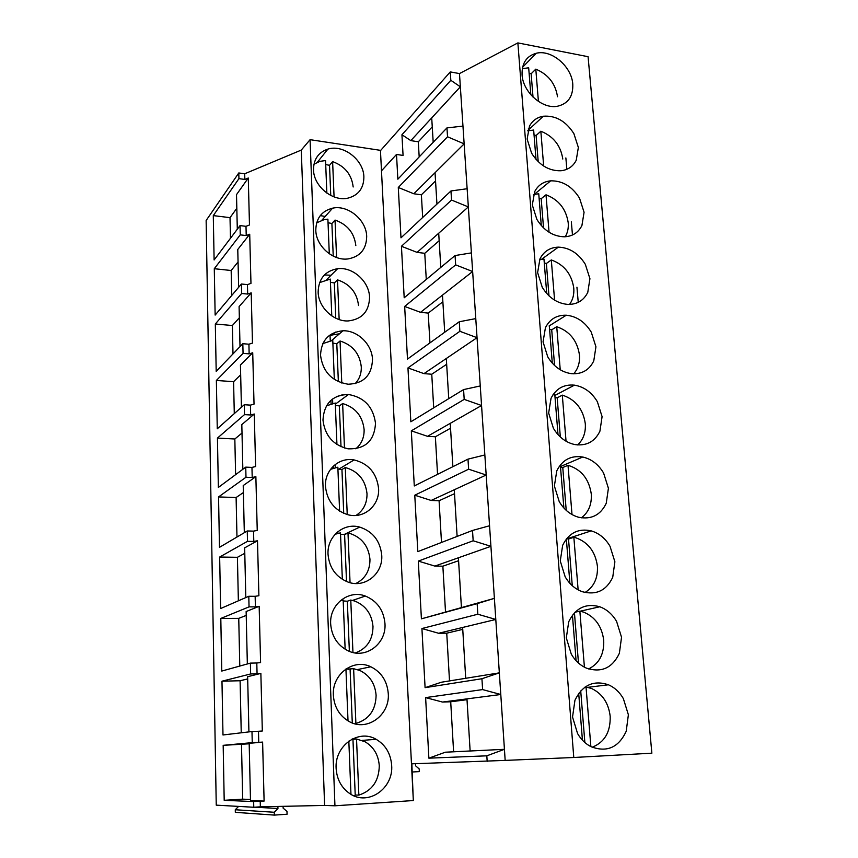 <?xml version="1.0" encoding="UTF-8"?>
<svg xmlns="http://www.w3.org/2000/svg" width="858" height="858" viewBox="0 0 858 858"><rect width="100%" height="100%" fill="white"/><g stroke="black" fill="none" stroke-linecap="round" stroke-linejoin="round"><path stroke-width="1.29" d="M325.203 216.473L320.281 215.605M313.513 169.734C313.588 186.218 332.7 201.866 347.951 198.134C358.505 195.281 363.813 188.192 363.878 176.877C363.663 159.91 343.404 144.123 327.917 149.099C318.436 152.284 313.642 159.159 313.513 169.734M310.081 139.672L334.942 805.791L413.331 800.546L380.448 150.343L310.081 139.672L301.287 150.075L244.702 173.777L244.841 179.44L248.284 178.003L249.474 224.978L245.999 226.319L246.225 235.564L249.71 234.234L250.965 283.387L247.447 284.62L247.672 294.069L251.201 292.857L252.477 343.093L248.917 344.208L249.152 353.861L252.724 352.777L254.032 404.139L250.418 405.126L250.665 414.993L254.279 414.028L255.609 466.559L251.962 467.406L252.209 477.509L255.866 476.673L257.239 530.405L253.539 531.123L253.796 541.452L257.497 540.755L258.891 595.72L255.148 596.299L255.276 601.576L255.416 606.863L259.159 606.316L260.585 662.569L256.799 662.998L256.928 668.393L257.068 673.809L260.864 673.412L262.323 731.005L258.483 731.263L258.762 742.342L262.612 742.095L264.103 801.072L260.221 801.168L260.36 806.831L253.775 807.26L253.646 801.587L224.195 800.31L223.177 745.334L252.252 742.631L251.984 731.531L222.983 734.974L221.975 681.198L250.633 673.959L257.068 673.809M336.121 768.36C336.851 779.418 341.463 787.869 349.957 793.714C368.114 806.381 393.661 788.448 391.656 765.336C390.712 753.571 385.542 744.894 376.158 739.317C358.569 728.71 334.556 745.677 336.121 768.36M372.501 359.513C372.115 344.433 357.582 330.212 342.943 330.78C328.721 332.228 321.246 340.39 320.527 355.287C322.844 371.911 332.057 381.563 348.176 384.234C363.685 383.547 371.793 375.311 372.501 359.513M375.504 423.219C373.23 406.853 364.221 397.275 348.455 394.498C332.529 394.927 324.034 403.442 322.973 420.066C324.871 435.639 333.236 445.227 348.058 448.82C365.294 449.324 374.442 440.787 375.504 423.219M315.798 230.169C315.937 246.031 333.119 261.197 348.198 258.901C360.306 256.553 366.473 249.045 366.688 236.39C366.409 219.991 348.048 204.654 332.614 208.172C321.664 210.982 316.066 218.318 315.798 230.169M369.562 297.254C369.23 281.488 352.788 266.677 337.634 268.693C325.096 270.935 318.597 278.711 318.136 292.01C318.318 307.196 333.58 321.782 348.251 320.935C362.033 319.305 369.133 311.411 369.562 297.254M388.266 693.575C387.162 681.027 381.349 672.093 370.817 666.773C353.528 658.183 331.939 674.184 333.354 695.248C334.223 707.056 339.457 715.797 349.045 721.471C367.01 732.024 390.09 715.122 388.266 693.575M384.963 623.541C383.655 610.135 377.112 600.965 365.336 596.042C348.552 589.425 329.397 604.472 330.662 623.916C331.703 636.561 337.634 645.581 348.434 650.975C366.012 659.405 386.593 643.521 384.963 623.541M381.735 555.18C380.169 540.84 372.833 531.477 359.738 527.102C343.672 522.383 326.919 536.465 328.035 554.322C329.3 567.889 335.993 577.144 348.101 582.11C365.068 588.47 383.183 573.605 381.735 555.18M378.582 488.427C376.694 473.09 368.532 463.588 354.086 459.931C338.953 456.982 324.496 470.087 325.472 486.389C327.027 500.933 334.534 510.392 348.005 514.757C364.124 519.165 379.847 505.319 378.582 488.427M253.775 807.26L216.248 805.147L206.135 220.506L238.792 172.962L244.702 173.777M381.478 170.828L396.514 154.44L403.067 155.437L401.941 134.738L450.825 80.298L450.289 71.911L380.459 150.654M283.086 806.338L283.14 808.139L286.99 811.411L287.076 814.231L274.356 815.1L235.328 812.333L235.274 809.748L238.578 806.402M419.187 156.907L418.307 141.784L410.821 140.615L401.941 134.738M450.289 71.911L459.47 73.584L462.966 126.105L446.964 127.896L397.844 179.193L396.514 154.44M460.349 86.787L431.713 117.911L433.193 142.278M460.36 86.797L450.825 80.298M431.713 117.911L410.821 140.615M459.47 73.584L517.867 42.9L588.073 56.703L651.865 753.185L573.777 757.496L517.867 42.9M572.779 84.213C571.782 66.57 551.555 49.271 536.304 53.25C526.48 56.027 521.739 63.213 522.072 74.796C522.887 92.106 542.363 109.32 557.421 106.253C568.114 103.754 573.23 96.407 572.779 84.213M244.841 179.44L238.932 178.636L213.288 215.605L230.019 217.653L236.819 208.279M237.301 229.225L236.508 194.637L248.284 178.003M528.313 128.904L529.547 128.936M238.792 172.962L238.932 178.636M213.288 215.605L214.114 259.974L240.036 225.6L245.999 226.319M432.25 126.845L418.307 141.784M230.019 217.653L230.47 238.288M334.942 805.791L324.603 805.426L301.287 150.075M240.036 225.6L240.261 234.856L214.286 268.715L215.143 315.09L241.42 284.009L241.645 293.468L215.315 324.013L216.195 371.353L242.825 343.704L243.061 353.378L216.366 380.459L217.267 428.786L244.273 404.729L244.509 414.618L217.439 438.084L218.361 487.441L245.742 467.138L245.989 477.252L218.543 496.932L219.476 547.34L247.254 530.973L247.501 541.323L219.659 557.046L220.624 608.536L248.799 596.278L249.045 606.874L220.806 618.446L221.782 671.063L250.375 663.116L250.633 673.959M324.603 805.426L260.36 806.831M240.261 234.856L246.225 235.564M413.213 798.208L411.851 763.813M462.966 126.105L505.169 760.403L411.475 763.824M487.172 761.389L486.818 755.823L428.871 758.172L445.345 752.209L504.44 749.313L486.818 755.823M445.345 752.209L470.13 750.975L466.966 698.884L500.782 694.497L482.614 689.585L425.622 697.608L428.871 758.172M482.614 689.585L481.928 678.732L425.085 687.666L441.398 682.228L499.345 672.854L481.928 678.732M465.712 678.292L462.634 627.466L495.795 619.455L477.831 614.221L421.921 628.539L425.085 687.666M477.831 614.221L477.155 603.635L421.407 618.832L494.39 598.358L477.155 603.635M461.411 607.378L458.408 557.786L490.926 546.321L473.166 540.776L418.307 561.1L421.407 618.832M473.166 540.776L472.511 530.459L417.803 551.619L414.779 495.216L468.629 469.187L467.985 459.137L414.285 485.96L411.325 430.845L464.199 399.388L463.577 389.586L410.843 421.793L407.958 367.932L459.877 331.306L459.266 321.75L407.486 359.084L404.665 306.435L455.662 264.886L455.062 255.555L404.193 297.78L401.437 246.289L451.544 200.064L450.965 190.959L400.986 237.827L398.284 187.473L447.533 136.787L446.964 127.896M436.947 204.107L435.038 172.726L464.146 143.854L447.533 136.787M578.238 302.348L576.941 287.194M572.468 234.995L571.331 221.782M566.838 169.305L565.872 157.926M539.982 258.805L537.612 272.587L542.235 287.248C548.712 297.726 557.228 303.453 567.803 304.408C577.08 304.536 583.74 300.514 587.784 292.342L589.929 278.689L585.328 264.328C578.496 253.325 569.508 247.597 558.354 247.136C549.989 247.447 543.854 251.33 539.982 258.805M545.431 327.681L543.05 341.902L547.747 356.853C553.646 366.538 561.486 372.136 571.267 373.648C581.724 374.442 589.221 370.184 593.779 360.864L595.935 346.782L591.269 332.153C585.006 321.922 576.683 316.28 566.28 315.218C556.778 314.961 549.828 319.112 545.431 327.681M527.123 139.093L531.617 153.217C539.274 165.229 549.045 171.074 560.918 170.763C567.964 169.959 573.069 166.463 576.222 160.285L578.356 147.469L573.884 133.633C565.883 121.128 555.705 115.326 543.339 116.227C537.087 117.278 532.464 120.592 529.472 126.169L527.123 139.093M532.303 205.008L536.861 219.391C543.929 230.652 553.099 236.454 564.36 236.797C572.5 236.39 578.356 232.625 581.928 225.504L584.073 212.269L579.536 198.177C572.125 186.411 562.505 180.63 550.697 180.834C543.414 181.574 538.073 185.189 534.663 191.656L532.303 205.008M610.017 546.256C605.34 538.352 599.077 533.226 591.226 530.877C578.356 528.11 568.843 532.904 562.666 545.28L560.263 560.96L565.175 576.833C569.508 584.191 575.268 589.167 582.453 591.752C596.31 595.366 606.402 590.54 612.73 577.284L614.886 561.775L610.017 546.256M616.591 621.406C612.376 614.231 606.778 609.352 599.785 606.778C585.896 602.949 575.546 607.936 568.725 621.728L566.312 637.934L571.289 654.139C575.171 660.778 580.287 665.465 586.625 668.21C601.49 672.962 612.408 667.985 619.379 653.27L621.535 637.247L616.591 621.406M551.029 398.326L548.648 413.02L553.399 428.271C558.751 437.162 565.894 442.599 574.828 444.562C586.454 446.171 594.819 441.709 599.935 431.156L602.091 416.623L597.361 401.705C591.655 392.256 584.008 386.744 574.431 385.156C563.781 384.191 555.973 388.577 551.029 398.326M556.778 470.838L554.375 486.014L559.212 501.565C564.038 509.684 570.484 514.907 578.539 517.235C591.312 519.787 600.546 515.132 606.252 503.271L608.408 488.266L603.603 473.048C598.434 464.382 591.484 459.041 582.754 457.024C570.978 455.212 562.312 459.813 556.778 470.838M574.946 700.267L572.533 717.031L577.584 733.579C581.048 739.521 585.542 743.907 591.076 746.717C606.863 752.68 618.575 747.543 626.211 731.306L628.378 714.757L623.348 698.584C619.573 692.106 614.596 687.494 608.419 684.781C593.597 679.836 582.443 684.995 574.946 700.267M505.169 760.403L573.777 757.496M323.434 343.221L323.402 342.439M363.502 595.473L362.827 595.291M352.713 738.802L353.968 739.221M355.684 795.034L353.861 795.795M252.252 742.631L258.762 742.342M251.984 731.531L258.483 731.263M253.646 801.587L260.221 801.168M254.826 807.196L277.949 808.493L277.895 806.445M274.356 815.1L274.281 812.269L277.949 808.493M264.103 801.072L250.493 800.514L249.174 743.339L262.602 742.095M249.185 743.8L223.177 745.334M241.495 744.508L242.685 799.152L224.195 800.31M242.685 799.152L250.472 799.452M235.274 809.748L274.281 812.269M415.497 763.695L415.604 765.808L419.187 768.94L419.326 771.599L412.258 771.996M425.622 697.608L442.514 702.058L466.966 698.884M453.603 751.78L450.707 701.78L442.514 702.058M450.707 701.78L467.009 699.688M231.714 295.484L231.167 270.506L238.063 261.926M238.642 287.291L237.773 249.474L249.71 234.234M241.42 284.009L247.447 284.62M231.167 270.506L214.286 268.715M241.645 293.468L247.672 294.069M324.431 274.935L331.038 275.246M467.138 188.739L450.965 190.959M440.787 267.417L438.706 233.237L468.339 206.917L451.544 200.064M422.683 217.482L421.375 194.809L413.824 193.769L398.284 187.473M435.038 172.726L413.824 193.769M421.375 194.809L435.542 180.963M232.99 353.925L232.368 325.525L239.35 317.782M240.015 346.621L239.092 306.606L251.201 292.857M242.825 343.704L248.917 344.208M232.368 325.525L215.315 324.013M243.061 353.378L249.152 353.861M329.365 335.424L339.468 333.783M330.04 335.446L330.255 340.68M471.407 252.885L455.062 255.555M444.712 332.239L442.471 295.141L472.64 271.514L455.662 264.886M426.276 279.461L424.764 253.303L417.127 252.391L401.437 246.289M438.706 233.237L417.127 252.391M424.764 253.303L439.167 240.701M234.288 413.631L233.591 381.681L240.669 374.817M241.42 407.271L240.444 364.972L252.724 352.777M244.273 404.729L250.418 405.126M233.591 381.681L216.366 380.459M244.509 414.618L250.665 414.993M336.454 396.664L342.642 394.744M332.561 398.991L332.743 403.432M475.772 318.608L459.266 321.75M448.745 398.638L446.31 358.494L477.037 337.687L459.877 331.306M429.944 342.889L428.217 313.095L420.517 312.333L404.665 306.435M442.471 295.141L420.517 312.333M428.217 313.095L442.867 301.78M235.618 474.646L234.835 438.996L242.01 433.054M242.846 469.283L241.817 424.603L254.279 414.028M245.742 467.138L251.962 467.406M234.835 438.996L217.439 438.084M245.989 477.252L252.209 477.509M335.167 464.575L335.285 467.631M480.255 385.95L463.577 389.586M452.874 466.688L450.246 423.359L481.553 405.502L464.199 399.388M433.698 407.829L431.756 374.238L423.981 373.627L407.958 367.932M446.31 358.494L423.981 373.627M431.756 374.238L446.664 364.285M236.969 537.033L236.111 497.533L243.382 492.546M244.316 532.7L243.222 485.553L255.866 476.673M247.254 530.973L253.539 531.123M236.111 497.533L218.543 496.932M247.501 541.323L253.796 541.452M337.827 531.735L337.891 533.354M484.845 454.976L467.985 459.137M457.11 536.422L454.279 489.768L486.186 475.021L468.629 469.187M437.548 474.335L435.371 436.765L427.52 436.314L411.325 430.845M450.246 423.359L427.52 436.314M435.371 436.765L450.547 428.239M238.363 600.815L237.419 557.303L244.787 553.313M245.806 597.576L244.659 547.854L257.497 540.755M248.799 596.278L255.148 596.299M237.419 557.303L219.659 557.046M249.045 606.874L255.416 606.863M489.564 525.761L472.511 530.459M441.495 542.46L439.082 500.729L431.134 500.45L414.779 495.216M454.279 489.768L431.134 500.45M439.082 500.729L454.515 493.693M239.779 666.065L238.749 618.361L246.225 615.422M247.34 663.963L246.139 611.55L259.159 606.316M250.375 663.116L256.799 662.998M238.749 618.361L220.806 618.446M445.495 611.733L442.867 566.183L434.845 566.087L418.307 561.1M458.408 557.786L434.845 566.087M442.867 566.183L458.58 560.724M241.237 732.807L240.101 680.748L247.694 678.903M248.917 731.895L247.64 676.694L260.864 673.412M240.101 680.748L221.975 681.198M346.267 668.768L348.67 669.283M449.506 680.92L446.739 633.183L438.631 633.268L421.921 628.539M462.634 627.466L438.631 633.268M446.739 633.183L462.752 629.364M353.174 186.98C351.694 174.592 344.841 166.13 332.614 161.594L334.073 196.89M326.855 193.093L325.547 160.564L319.916 161.347L313.953 164.232M332.614 161.594L329.526 165.337L325.708 164.522M329.526 165.337L330.759 195.442M557.507 96.761C555.469 83.601 548.23 74.389 535.8 69.144L538.416 101.437M530.834 94.755L528.678 67.803L522.308 68.651M535.8 69.144L531.145 73.777L529.107 73.177M531.145 73.777L533.011 97.072M355.823 245.602C354.322 232.968 347.393 224.453 335.038 220.066L336.583 257.529M329.29 253.786L327.895 219.165L324.313 219.562L316.645 222.823M335.038 220.066L331.896 223.498L328.046 222.748M331.896 223.498L333.236 256.113M562.794 159.03C560.724 145.56 553.41 136.293 540.84 131.22L543.672 166.034M536.003 159.374L533.655 130.03L527.734 130.877M540.84 131.22L536.1 135.51L534.051 134.931M536.1 135.51L538.213 161.69M358.526 305.545C357.003 292.642 350 284.073 337.516 279.858L339.157 319.562M331.778 315.883L330.298 279.086L319.584 282.604M337.516 279.858L334.33 282.947L330.427 282.271M334.33 282.947L335.768 318.189M565.261 236.765C567.642 232.722 568.629 228.067 568.221 222.79C566.108 209.02 558.708 199.7 546.01 194.809L549.056 232.25M541.291 225.6L538.749 193.758L533.472 194.562M546.01 194.809L541.183 198.713L539.103 198.187M541.183 198.713L543.532 227.928M355.115 383.665C359.438 379.139 361.486 373.52 361.282 366.838C359.738 353.657 352.659 345.045 340.047 340.991L341.784 383.043M334.33 379.44L332.765 340.369L322.822 343.597M340.047 340.991L336.808 343.747L332.872 343.125M336.808 343.747L338.363 381.713M569.54 304.429C572.844 299.892 574.249 294.455 573.777 288.106C571.632 274.034 564.135 264.639 551.308 259.942L554.579 300.139M546.728 293.511L543.972 259.052L539.553 259.738M551.308 259.942L546.385 263.47L544.283 262.966M546.385 263.47L548.981 295.849M355.802 448.809C361.529 443.961 364.307 437.526 364.114 429.526C362.548 416.066 355.384 407.4 342.632 403.539L344.476 448.015M336.937 444.508L335.274 403.046L326.448 405.823M342.632 403.539L339.35 405.92L335.371 405.373M339.35 405.92L341.012 446.739M573.67 373.82C578.067 368.843 579.997 362.58 579.472 355.051C577.284 340.637 569.701 331.188 556.735 326.705L560.231 369.777M552.295 363.17L549.324 325.976M556.735 326.705L551.715 329.804L549.592 329.354M551.715 329.804L554.579 365.508M356.059 515.444C363.502 510.456 367.149 503.196 367.01 493.661C365.411 479.912 358.172 471.203 345.291 467.524L347.233 514.553M339.607 511.121L337.848 467.192L330.523 469.347M345.291 467.524L341.945 469.53L337.923 469.058M341.945 469.53L343.726 513.309M577.616 444.937C583.311 439.628 585.875 432.539 585.295 423.659C583.075 408.923 575.407 399.41 562.301 395.13L566.044 441.216M558.011 434.652L554.804 394.573L552.949 394.841M562.301 395.13L557.174 397.812L555.029 397.393M557.174 397.812L560.328 436.99M355.877 583.515C365.304 578.667 370.002 570.591 369.97 559.298C368.554 546.063 361.797 537.419 349.689 533.386L347.994 533.011L350.053 582.689M342.342 579.354L340.476 532.829L335.146 534.255M347.994 533.011L344.594 534.62L340.529 534.223M344.594 534.62L346.514 581.499M581.392 517.824C588.588 512.323 591.881 504.386 591.28 494.015C589.017 478.925 581.252 469.358 568.007 465.304L572.007 514.553M563.878 508.011L560.328 464.95M568.007 465.304L562.773 467.524L560.606 467.16M562.773 467.524L566.216 510.349M355.319 652.949C366.956 648.594 372.844 639.778 372.994 626.49C371.825 614.114 365.798 605.662 354.912 601.115L350.772 600.042L352.949 652.498M345.141 649.249L343.168 600.042L340.369 600.686M350.772 600.042L347.318 601.233L343.211 600.932M347.318 601.233L349.367 651.361M585.027 592.492C593.886 586.958 598.015 578.185 597.415 566.183C595.355 551.619 588.095 542.138 575.621 537.709L573.852 537.29L578.131 589.843M569.894 583.333L566.355 538.996M573.852 537.29L568.522 539.028L566.57 538.727M568.522 539.028L572.265 585.682M355.888 723.455C369.037 719.476 375.772 710.092 376.104 695.291C375.107 683.719 369.755 675.471 360.038 670.559L353.625 668.693L355.888 723.455M348.016 720.892L345.935 668.993M353.625 668.693L345.946 669.219M350.096 669.444L352.284 722.962M588.599 668.95C599.227 663.599 604.268 654.021 603.71 640.218C601.876 626.351 595.195 616.999 583.687 612.151L579.858 611.143L584.416 667.17M576.083 660.703L572.436 615.154M574.978 612.247L579.858 611.143M574.442 612.794L578.485 663.052M358.859 795.109C372.147 790.722 378.957 780.941 379.279 765.754C378.432 754.901 373.68 746.91 365.025 741.752L356.531 739.006L358.859 795.109L355.223 795.023L352.949 739.296L351.941 739.199M350.965 794.336L348.831 741.13M352.949 739.296L356.531 739.006M592.17 747.232C604.633 742.267 610.628 731.928 610.177 716.215C608.526 703.002 602.402 693.8 591.816 688.609L586.025 686.958L590.872 746.621M582.432 740.197L578.7 693.393M585.038 687.086L586.025 686.958M580.716 690.905L584.866 742.545M330.33 400.89L330.941 400.933L331.059 403.85M333.505 465.991L333.59 468.103M336.154 533.226L336.175 533.869M317.353 162.269L327.917 149.099M522.586 67.214L536.304 53.25M376.147 739.306L362.119 740.411M587.934 687.322L608.419 684.781M332.604 208.162L321.879 220.195M527.82 130.523L543.339 116.227M337.634 268.693L326.694 279.558M331.649 335.446L335.478 332.1M534.309 194.337L550.697 180.834M342.943 330.78L331.746 340.454M541.591 259.298L558.354 247.136M348.455 394.498L335.317 404.161M549.077 325.986L566.28 315.218M354.086 459.931L338.899 469.111M554.879 395.463L574.42 385.156M359.738 527.102L344.069 534.523M560.553 466.505L582.754 457.024M365.326 596.042L352.574 600.418M567.009 538.781L591.226 530.877M370.806 666.773L357.475 669.583M580.169 611.207L599.785 606.778"/></g></svg>
